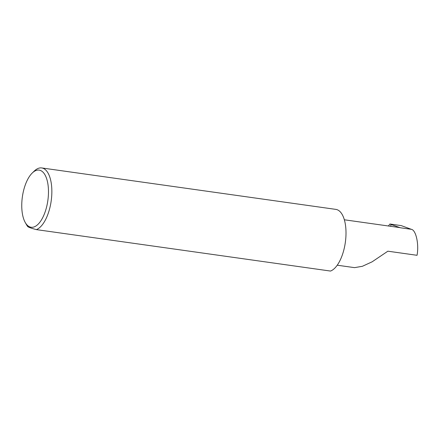 <?xml version="1.0" encoding="UTF-8"?>
<svg xmlns="http://www.w3.org/2000/svg" width="439" height="439" viewBox="0 0 439 439"><rect width="100%" height="100%" fill="white"/><g stroke="black" fill="none" stroke-linecap="round" stroke-linejoin="round"><path stroke-width="0.66" d="M344.357 219.785L399.474 227.55A22.982 10.256 98 0 1 400.363 227.77L411.316 229.312C415.98 229.954 419.13 244.249 417.05 255.3L387.873 251.19L372.129 261.814L362.373 266.297L354.547 267.642L337.234 265.205M22.779 194.351A28.848 12.868 98 0 1 32.245 173.021A28.848 12.868 98 0 1 45.371 175.578A28.848 12.868 98 0 1 47.45 203.005A28.848 12.868 98 0 1 25.27 222.54A28.848 12.868 98 0 1 22.779 194.351M25.27 222.54L26.636 224.927A31.356 13.988 -82 0 0 27.723 226.584C28.656 227.32 31.537 228.335 36.366 229.613A31.356 13.988 -82 0 0 50.743 203.691A31.356 13.988 -82 0 0 41.71 167.939A31.356 13.988 -82 0 0 34.22 171.106L32.245 173.021M36.366 229.613L330.518 271.061A31.356 13.988 -82 0 0 344.895 245.138A31.356 13.988 -82 0 0 335.862 209.387L41.71 167.939M411.316 229.312L401.23 225.608L389.931 224.016L388.411 225.992M390.551 226.294L391.149 224.444L389.931 224.016M390.886 224.444L400.363 227.77"/></g></svg>
